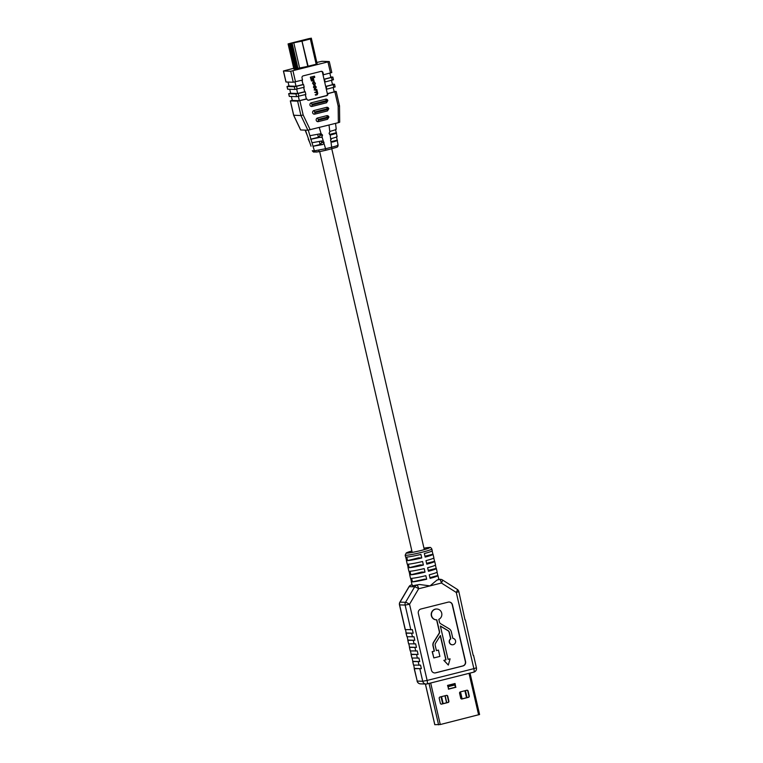 <?xml version="1.0" encoding="UTF-8"?>
<svg xmlns="http://www.w3.org/2000/svg" width="763" height="763" viewBox="0 0 763 763"><rect width="100%" height="100%" fill="white"/><g stroke="black" fill="none" stroke-linecap="round" stroke-linejoin="round"><path stroke-width="1.14" d="M431.829 548.998C431.019 547.672 430.294 547.157 429.645 547.462L423.97 548.177A11.855 0.868 -13 0 1 429.178 547.51A11.855 0.868 -13 0 1 421.348 550.409A11.855 0.868 -13 0 1 407.003 553.099A11.855 0.868 -13 0 1 411.877 550.981L406.269 552.917L405.172 555.159A13.686 1.001 167 0 0 405.706 555.302A13.686 1.001 167 0 0 420.508 552.631A13.686 1.001 167 0 0 431.829 548.998L432.239 550.772A13.686 1.001 -13 0 1 424.342 553.547L425.163 557.085A13.686 1.001 -13 0 0 433.06 554.32L433.88 557.867A13.686 1.001 -13 0 1 425.973 560.633L426.794 564.181A13.686 1.001 -13 0 0 434.7 561.406L435.52 564.954A13.686 1.001 -13 0 1 427.614 567.729L428.434 571.277A13.686 1.001 -13 0 0 436.341 568.502L437.151 572.05A13.686 1.001 -13 0 1 429.254 574.816L430.074 578.364A13.686 1.001 -13 0 0 437.972 575.598A13.686 1.001 -13 0 0 437.819 575.493L429.912 577.686M424.562 579.155L412.459 581.883A13.686 1.001 -13 0 0 426.66 579.222L424.562 579.155M301.948 41.154L288.08 43.911L293.908 69.137L307.766 66.371L301.948 41.154L289.167 43.663L308.729 38.665L310.236 38.398L309.139 38.894L310.226 38.961M319.249 127.488L321.099 133.697L322.463 134.965L322.053 136.911L325.572 148.737L314.404 150.826L308.252 130.168M316.035 152.085L316.035 152.085A1.85 1.784 -88.1 0 1 314.404 150.826L312.62 150.769A1.85 1.784 91.9 0 0 314.251 152.028L319.888 151.599A1.85 0.916 -100.6 0 1 318.743 150.311M317.522 118.007L318.429 120.182L327.613 117.864L327.565 119.295L318.381 121.613A1.85 1.784 -88.1 0 1 316.206 120.249A1.85 1.784 -88.1 0 1 317.522 118.007L326.707 115.69A1.85 1.784 -88.1 0 1 328.853 117.054M311.256 102.814L312.162 104.989L326.554 101.365L326.507 102.786L312.096 106.419A1.85 1.784 -88.1 0 1 309.94 105.056A1.85 1.784 -88.1 0 1 311.256 102.814L325.648 99.19A1.85 1.784 -88.1 0 1 327.794 100.554M313.955 110.521L314.861 112.695L327.518 109.51L327.47 110.931L314.785 114.126A1.85 1.784 -88.1 0 1 312.639 112.762A1.85 1.784 -88.1 0 1 313.955 110.521L326.612 107.335A1.85 1.784 -88.1 0 1 328.758 108.699M314.108 89.891L316.75 90.578L316.387 91.989L314.68 92.342L317.341 93.105L317.046 94.345L315.224 94.726L315.577 95.156L317.189 94.755L317.77 93.448L316.769 89.29L314.108 89.891L316.769 89.29M316.197 92.409L317.084 93.096L316.798 94.335L315.224 94.726M315.72 89.929L316.597 90.988L316.14 91.98L314.68 92.342M310.341 77.177L311.476 81.012L312.42 80.773L311.809 78.131L314.757 77.387L314.48 76.205L310.341 77.177L314.48 76.205M321.233 71.331A1.669 1.602 -88.1 0 1 322.482 72.58L327.346 93.658A1.669 1.602 -88.1 0 1 326.163 95.671L308.309 100.172A1.669 1.602 -88.1 0 1 308.138 100.201M301.948 80.191L303.054 84.531L302.043 80.163M303.607 87.402L304.714 91.741L303.703 87.373M305.276 94.602L306.373 98.942L305.372 94.574M312.353 78.98L313.145 81.307L314.06 81.078L313.526 78.761L312.353 78.98L313.526 78.761M315.081 85.342L314.089 85.504L313.431 87.135L314.871 88.87M315.119 88.88L316.302 87.116L314.871 85.38L313.688 87.144L314.661 88.909M313.307 83.997L313.984 84.588L313.145 83.291L314.108 82.137L314.947 82.747L314.89 84.731L315.453 83.434L314.032 81.717L312.763 83.148L314.079 84.979L313.059 83.987M314.27 81.67L313.24 81.841L312.515 83.138L313.831 84.97M313.86 82.127L314.699 82.738L314.89 84.731M283.493 71.007L286.03 82.003L293.259 82.242L290.722 71.245L283.416 70.988L293.707 68.288M316.922 62.432L321.967 61.307L329.273 61.565L331.81 72.552L323.493 74.755L322.997 72.599A1.669 1.602 -88.1 0 0 321.061 71.369L303.207 75.871A1.669 1.602 -88.1 0 0 302.024 77.883L302.52 80.048L293.259 82.242M290.722 71.245L329.273 61.565M317.036 63.443L311.314 38.15L310.217 38.646L311.323 38.713L317.15 63.93L316.178 64.254L307.813 66.276L301.986 41.059L308.118 66.286M293.698 115.223L300.956 115.566L297.627 101.155L290.398 100.916L292.277 100.296M296.54 86.324L303.56 84.55L304.179 87.249L294.919 89.443L294.299 86.744L296.54 86.324L297.16 89.023M303.054 84.531L303.56 84.55M298.199 93.525L305.219 91.76L305.849 94.459L296.588 96.653L295.958 93.944L298.199 93.525L298.829 96.224M304.714 91.741L305.219 91.76M327.184 115.642L328.91 117.073L327.565 119.295L318.409 121.603M326.125 99.133L327.852 100.563L326.507 102.786L312.153 106.4M297.627 101.155L306.888 98.961A1.669 1.602 -88.1 0 0 308.824 100.191L326.669 95.69A1.669 1.602 -88.1 0 0 327.861 93.668L336.178 91.465L334.06 91.379M338.362 122.671L338.162 106.114L339.497 105.866L339.697 122.223L338.362 122.671L307.909 130.206L300.956 115.566L303.149 114.936L310.198 129.767M335.062 86.944L326.822 89.166L326.192 86.467L334.509 84.264L332.401 84.178M326.306 89.147L326.822 89.166M325.687 86.448L326.192 86.467M333.402 79.743L325.152 81.965L324.533 79.257L332.849 77.053L330.732 76.968M324.647 81.946L325.152 81.965M324.027 79.247L324.533 79.257M322.987 74.745L323.493 74.755M294.299 86.744L287.069 86.505L288.948 85.885M295.958 93.944L288.729 93.706L290.617 93.086M335.873 129.157C336.864 129.319 334.995 130.034 330.274 131.293L329.044 133.306L330.179 134.87L331.008 134.889C335.529 133.678 337.294 132.991 336.302 132.829L335.558 129.691M336.741 136.51C337.732 136.653 336.063 137.311 331.733 138.484L330.532 140.506L330.98 141.613L332.468 142.09C336.588 140.955 338.162 140.325 337.17 140.182L336.597 136.968M305.429 130.12L311.037 146.2M329.854 73.153L330.856 77.492L324.017 79.218M331.514 80.363L332.515 84.693L325.677 86.419M333.183 87.564L334.184 91.903L327.346 93.63M327.346 93.658L327.861 93.668M290.398 100.916L293.726 115.327L300.679 129.968L307.909 130.206M306.373 98.942L306.888 98.961M306.278 98.942L299.344 100.687L298.343 96.348M291.399 96.481L292.315 100.458L299.344 100.687M288.729 93.706L289.358 96.415L296.588 96.653M304.609 91.732L297.675 93.487L296.673 89.137M289.73 89.271L290.655 93.248L297.675 93.487M287.069 86.505L287.689 89.204L294.919 89.443M302.949 84.531L296.015 86.276L295.014 81.937M288.071 82.07L288.986 86.047L296.015 86.276M307.346 135.623L305.095 130.111M309.807 142.681L308.214 139.057M320.565 133.735L309.902 135.7M310.951 139.228L322.053 136.911M319.497 133.992L320.174 135.242L318.524 137.245L310.655 139.219M317.723 134.402L318.381 137.264M313.049 146.267L322.759 144.531L323.979 143.377M321.099 141.155L321.843 142.452L320.183 144.455L312.935 146.267M322.034 140.936L312 142.748M320.04 144.474L319.363 141.546M330.179 134.87L331.008 134.889L330.169 134.86L330.703 139.324M337.103 136.615L336.302 132.829M329.53 134.46L336.006 132.819M325.515 150.34L331.514 148.833A1.85 0.486 -104.2 0 0 331.552 148.823C337.313 146.906 337.761 147.755 338.104 145.084L337.17 140.182M331.056 141.699L337.055 140.182M337.732 144.941C338.734 145.218 336.702 145.971 331.638 147.202L325.572 148.737A1.85 0.486 75.8 0 1 325.486 150.359A1.85 0.486 75.8 0 1 325.448 150.359L319.964 151.57A1.85 0.916 -100.6 0 1 319.888 151.599L331.552 148.823A1.85 0.486 -104.2 0 0 331.638 147.202L330.98 141.613M290.321 100.897L293.65 115.299L300.612 129.948M339.497 105.866L336.178 91.465M310.589 77.187L311.476 81.012M312.611 78.99L313.145 81.307M316.006 87.325L315.806 86.467L314.461 85.923L314.184 87.793L315.529 88.327L316.006 87.325L314.69 85.799M314.184 87.793L315.043 88.451L315.758 87.325M315.558 86.467L314.947 85.809M315.968 89.939L316.502 90.568M316.445 92.418L317.084 93.096M314.108 82.137L314.699 82.738M288.08 43.911L311.314 38.15M310.245 38.961L301.986 41.059M302.291 41.068L311.323 38.713M309.005 39.285L310.236 38.398L308.729 38.665L290.007 43.386L308.529 38.903L308.634 39.38M479.526 714.521L440.27 724.535L434.824 724.678M446.593 695.37A1.097 1.049 -88.1 0 1 447.414 696.18L448.558 701.149A1.097 1.049 -88.1 0 1 447.786 702.465L441.3 704.106A1.097 1.049 -88.1 0 1 441.186 704.125M466.956 690.229A1.097 1.049 -88.1 0 1 467.786 691.049L468.93 696.009A1.097 1.049 -88.1 0 1 468.148 697.334L461.672 698.965A1.097 1.049 -88.1 0 1 461.548 698.984M439.993 697.02L446.479 695.389A1.097 1.049 -88.1 0 1 447.747 696.19L448.892 701.159A1.097 1.049 -88.1 0 1 448.119 702.475L441.634 704.115A1.097 1.049 -88.1 0 1 440.365 703.305L439.221 698.345A1.097 1.049 -88.1 0 1 439.993 697.02M460.366 691.888L466.842 690.248A1.097 1.049 -88.1 0 1 468.11 691.059L469.264 696.018A1.097 1.049 -88.1 0 1 468.482 697.344L461.996 698.975A1.097 1.049 -88.1 0 1 460.728 698.174L459.584 693.205A1.097 1.049 -88.1 0 1 460.366 691.888L461.996 698.889M448.11 686.662L454.738 684.993L455.292 686.519L454.729 684.087L454.691 684.783L448.062 686.462M454.729 684.087L447.814 685.584L448.52 688.979L455.73 687.158L455.292 686.519M448.463 688.236L447.547 685.393L455.053 683.505L455.73 687.158M441.548 696.629L443.16 703.639M442.836 703.715L441.214 696.714M446.574 702.771L444.963 695.77M460.308 691.898L461.93 698.898M467.051 697.611L465.43 690.61M466.718 697.697L465.106 690.687M446.641 702.761L445.02 695.751M450.828 638.831L449.331 632.346A2.709 2.604 91.9 0 0 448.1 630.639L440.365 626.022L448.053 659.356L450.084 658.841L448.32 665.069L444.018 660.376L446.05 659.861L440.423 635.484L435.549 643.276A2.709 2.604 91.9 0 0 435.206 645.384L436.407 650.62L438.439 650.105L439.898 656.409L433.832 657.935L432.373 651.631L434.405 651.125L433.203 645.889A4.845 4.664 -88.1 0 1 433.832 642.112L439.154 633.595A2.709 2.604 91.9 0 0 439.507 631.487L436.817 619.842A5.417 5.207 -88.1 0 1 435.415 609.17A5.417 5.207 -88.1 0 1 438.82 619.346L439.44 622.026A2.709 2.604 91.9 0 0 440.671 623.743L449.13 628.779A4.845 4.664 -88.1 0 1 451.334 631.84L452.831 638.326A3.243 3.119 -88.1 0 1 455.625 641.759A3.243 3.119 -88.1 0 1 449.512 642.417A3.243 3.119 -88.1 0 1 450.828 638.831L450.628 638.822A3.243 3.119 91.9 0 0 452.306 644.783M436.703 609.017A5.417 5.207 91.9 0 0 431.238 614.988A5.417 5.207 91.9 0 0 436.35 619.842M406.488 560.319A13.686 1.001 -13 0 0 406.393 560.471A13.686 1.001 -13 0 0 406.545 560.576L405.725 557.028A13.686 1.001 -13 0 1 405.573 556.933L405.172 555.159M408.129 567.405A13.686 1.001 -13 0 0 408.033 567.567A13.686 1.001 -13 0 0 408.186 567.672L407.366 564.124A13.686 1.001 -13 0 1 407.213 564.019L406.393 560.471M409.76 574.501A13.686 1.001 -13 0 0 409.674 574.663A13.686 1.001 -13 0 0 409.826 574.758L409.006 571.22A13.686 1.001 -13 0 1 408.854 571.115L408.033 567.567M411.4 581.587A13.686 1.001 -13 0 0 411.305 581.749A13.686 1.001 -13 0 0 411.457 581.854L410.637 578.306A13.686 1.001 -13 0 1 410.484 578.201L409.674 574.663M412.363 585.03L412.735 585.765L415.797 585.145A13.686 1.001 -13 0 0 419.516 584.506L430.036 585.889L436.913 580.118A13.686 1.001 -13 0 0 438.553 579.403L438.324 579.308M464.982 619.871L458.84 591.602A3.653 3.653 0 0 0 457.237 589.341A3.653 0.868 -57.6 0 0 457.113 589.303M473.174 655.331L465.373 619.918M412.02 584.82L411.324 585.002A3.653 0.963 -104.2 0 0 411.247 585.002A3.653 3.653 0 0 0 408.997 586.69L399.879 602.179A3.653 3.653 0 0 0 399.469 604.849L405.191 629.618L412.363 629.647L413.184 633.195L406.154 633.204L406.975 636.752L414.004 636.743L414.814 640.291L407.795 640.3L408.606 643.848L415.635 643.838L416.455 647.377L409.426 647.396L410.246 650.934L417.275 650.925L418.095 654.473L411.066 654.482L411.886 658.03L418.916 658.021L419.726 661.559L412.707 661.578L413.517 665.117L420.547 665.107L421.367 668.655L414.338 668.665L417.208 681.082L422.721 681.264L419.85 668.846M426.66 579.222L425.84 575.683A13.686 1.001 -13 0 1 411.639 578.344L412.459 581.883M437.065 572.212L437.819 575.493M410.828 574.797A13.686 1.001 -13 0 0 425.02 572.136L424.199 568.588A13.686 1.001 -13 0 1 410.008 571.249L410.828 574.797L421.796 572.031L425.02 572.136M436.341 568.502A13.686 1.001 -13 0 0 436.188 568.397L435.425 565.116M409.187 567.701A13.686 1.001 -13 0 0 423.389 565.04L422.568 561.492A13.686 1.001 -13 0 1 408.367 564.162L409.187 567.701L420.165 564.935L423.389 565.04M434.7 561.406A13.686 1.001 -13 0 0 434.548 561.31L433.794 558.02M407.547 560.614A13.686 1.001 -13 0 0 421.748 557.953L420.928 554.405A13.686 1.001 -13 0 1 406.727 557.066L407.547 560.614L418.525 557.848L421.748 557.953M433.06 554.32A13.686 1.001 -13 0 0 432.907 554.215L432.154 550.934M428.234 570.409L436.188 568.397M426.593 563.313L434.548 561.31M424.962 556.217L432.907 554.215M434.624 672.937A3.653 3.51 91.9 0 0 435.463 672.832L462.76 665.946A3.653 3.51 91.9 0 0 465.354 661.54L452.259 604.801A3.653 3.51 91.9 0 0 449.064 602.026M440.394 626.156L447.9 630.629A2.709 2.604 -88.1 0 1 449.13 632.346L450.628 638.822M450.084 658.841L448.043 659.299M440.28 635.722L445.85 659.852L443.818 660.367L448.32 665.069M438.439 650.105L436.398 650.562M436.617 619.852L439.297 631.478A2.709 2.604 -88.1 0 1 438.954 633.586L433.622 642.103A4.845 4.664 91.9 0 0 432.993 645.889L434.204 651.116L432.173 651.631L433.832 657.935M448.224 602.131L420.928 609.008A3.653 3.51 91.9 0 0 418.343 613.414L431.438 670.152A3.653 3.51 91.9 0 0 435.663 672.842L462.96 665.956A3.653 3.51 91.9 0 0 465.554 661.55L452.459 604.811A3.653 3.51 91.9 0 0 448.224 602.131M405.582 629.666L406.154 633.204M413.765 665.126L414.338 668.665M412.134 658.04L413.517 665.117M410.494 650.944L411.886 658.03M408.854 643.858L410.246 650.934M407.223 636.762L408.606 643.848M406.011 633.166L406.975 636.752M414.528 668.426L421.367 668.655M412.888 661.34L419.726 661.559M411.257 654.244L418.095 654.473M409.617 647.158L416.455 647.377M407.976 640.062L414.814 640.291M406.345 632.975L413.184 633.195M316.511 152.037L319.964 151.57M327.613 117.864L327.451 117.149L318.257 119.467M326.554 101.365L326.383 100.64L312 104.264M327.518 109.51L327.346 108.785L314.699 111.98M292.963 70.825L295.5 81.822M330.513 72.99L327.976 62.003M299.869 100.735L303.149 114.936M338.162 106.114L334.881 91.903M333.841 87.402L333.212 84.693M332.172 80.191L331.552 77.492M322.482 72.58L322.997 72.599M329.778 131.503L329.015 125.027M321.299 137.34L318.524 137.245M322.539 135.328L320.174 135.242M322.463 134.965L320.098 134.889M322.759 144.531L320.183 144.455M324.017 142.519L321.843 142.452M323.941 142.166L321.757 142.09M326.163 95.671L326.669 95.69M308.309 100.172L308.824 100.191M327.089 107.278L328.815 108.708L327.47 110.931L314.823 114.126L314.861 112.695M327.346 108.785L326.612 107.335M311.619 106.467L312.162 104.989M326.383 100.64L325.648 99.19M317.875 121.66L318.429 120.182M327.451 117.149L326.707 115.69M310.35 39.037L316.178 64.254M295.081 69.013L289.263 43.796M296.187 68.804L290.36 43.586M297.055 68.689L291.228 43.472M292.2 43.501L298.028 68.718M299.706 68.403L293.889 43.186M478.611 714.864L469.026 673.347M455.921 687.272L448.415 689.17M440.27 724.535L430.675 683.019M438.582 724.85L429.025 683.429M434.834 724.726L425.439 684.029M446.756 702.723L445.144 695.722M462.111 698.851L460.499 691.85M436.913 580.118L439.593 579.441A3.653 0.963 -104.2 0 1 441.415 583.018A3.653 0.868 -57.6 0 0 442.368 579.909L457.237 589.341A3.653 0.868 -57.6 0 1 456.284 592.46L441.415 583.018L418.658 588.759L409.54 604.248L427.127 680.434L473.871 668.646L456.284 592.46L458.84 591.602M427.089 683.906L473.689 672.155A3.653 0.963 75.8 0 0 473.766 672.146A3.653 0.963 75.8 0 0 473.871 668.646L476.427 667.787L473.565 655.379M410.847 629.847L405.124 605.069L399.612 604.887L405.334 629.666M412.487 636.933L411.667 633.385M414.118 644.029L413.298 640.481M415.759 651.116L414.938 647.577M417.399 658.211L416.579 654.664M419.03 665.307L418.21 661.759M408.997 586.69A3.653 0.496 30.5 0 1 409.149 586.642L400.041 602.131L405.544 602.312L414.662 586.823L409.149 586.642A3.653 3.51 91.9 0 1 411.324 585.002L412.068 585.021M415.797 585.145L419.516 584.506M437.972 575.598L438.83 579.279L440.537 579.336A3.653 3.653 0 0 1 442.368 579.909A3.653 0.868 -57.6 0 0 442.244 579.87A3.653 3.51 91.9 0 0 439.593 579.441L438.553 579.403M414.195 668.626L417.208 681.082A3.653 3.51 91.9 0 0 420.499 683.867L426.012 684.049A3.653 3.51 91.9 0 0 426.946 683.944A3.653 0.963 -104.2 0 0 427.022 683.934A3.653 0.963 -104.2 0 0 427.127 680.434L422.721 681.264A3.653 3.51 91.9 0 0 426.012 684.049A3.653 3.653 0 0 0 427.022 683.934L473.766 672.146A3.653 3.653 0 0 0 476.427 667.787M399.469 604.849L399.612 604.887A3.653 3.51 91.9 0 1 400.041 602.131A3.653 0.496 30.5 0 0 399.879 602.179M412.01 584.811L411.247 585.002A3.653 0.963 -104.2 0 0 411.171 585.04M405.124 605.069L409.54 604.248A3.653 0.496 30.5 0 0 405.544 602.312A3.653 3.51 91.9 0 0 405.124 605.069M416.836 585.183A3.653 3.51 91.9 0 0 414.662 586.823A3.653 0.496 30.5 0 1 418.658 588.759A3.653 0.963 75.8 0 0 416.836 585.183M424.304 549.627L331.762 148.775M412.211 552.422L319.678 151.637M283.416 70.988L285.953 81.975M286.993 86.486L287.622 89.185M288.662 93.687L289.282 96.386M334.509 84.264L335.138 86.963M332.849 77.053L333.469 79.762M314.308 114.173L314.823 114.126M314.251 152.028C313.774 152.323 313.116 151.885 312.267 150.712M335.539 123.377L336.235 129.262M479.584 714.54L470.018 673.09M434.786 724.707L425.392 684.029M447.891 685.718L448.52 688.445M442.645 703.763L441.024 696.762M466.527 697.744L464.905 690.734M411.305 581.749L412.163 585.44M417.065 681.035A3.653 3.653 0 0 0 420.499 683.867"/></g></svg>
